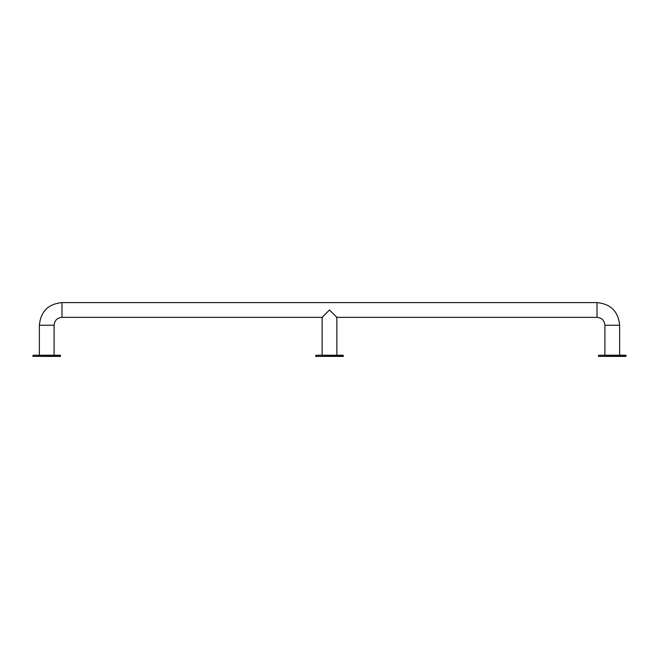 <?xml version="1.0" encoding="UTF-8"?>
<svg xmlns="http://www.w3.org/2000/svg" width="659" height="659" viewBox="0 0 659 659"><rect width="100%" height="100%" fill="white"/><g stroke="black" fill="none" stroke-linecap="round" stroke-linejoin="round"><path stroke-width="0.99" d="M604.896 355.234L604.896 325.233L619.641 325.233C618.299 311.493 610.753 303.947 597.005 302.605L61.995 302.605C48.247 303.947 40.701 311.485 39.359 325.233L39.359 355.234M322.564 317.341L61.995 317.341C57.201 317.811 54.565 320.439 54.104 325.233L54.104 355.234M336.436 317.341L597.005 317.341C601.799 317.811 604.435 320.439 604.896 325.233M32.95 355.522L32.95 356.395L60.513 356.395L60.224 355.234L33.238 355.234L60.513 355.522M598.487 355.522L598.487 356.395L626.05 356.395L625.762 355.234L598.776 355.234L626.05 355.522M315.719 355.522L315.719 356.395L343.281 356.395L342.993 355.234L316.007 355.234L343.281 355.522M329.5 309.977L322.127 317.341L329.5 309.977L336.873 317.341L336.873 355.234M54.104 325.233L39.359 325.233M597.005 317.341L597.005 302.605M61.995 317.341L61.995 302.605M619.641 355.234L619.641 325.233M322.127 355.234L322.127 317.341"/></g></svg>
